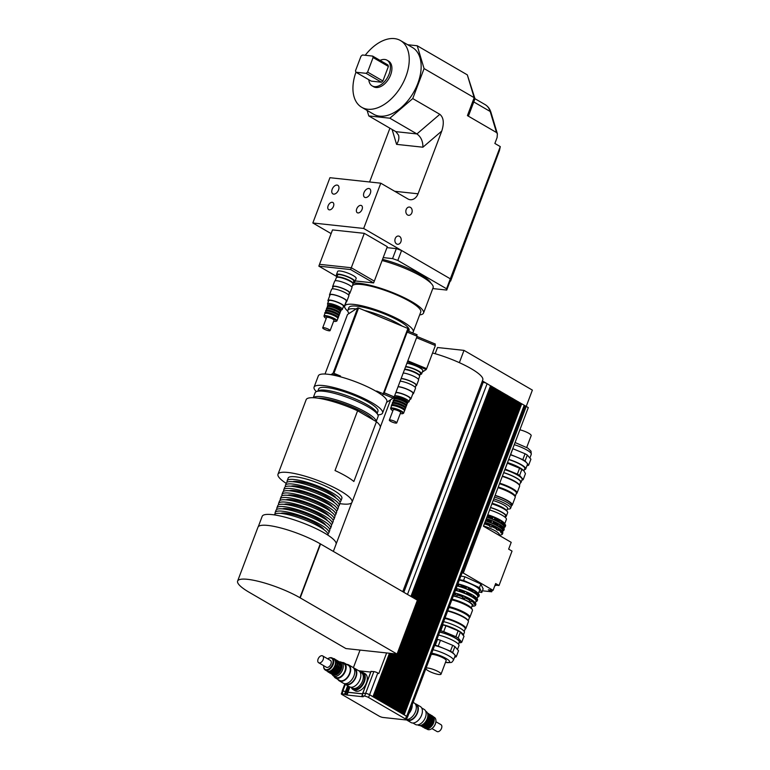 <?xml version="1.0" encoding="UTF-8"?>
<svg xmlns="http://www.w3.org/2000/svg" width="770" height="770" viewBox="0 0 770 770"><rect width="100%" height="100%" fill="white"/><g stroke="black" fill="none" stroke-linecap="round" stroke-linejoin="round"><path stroke-width="1.16" d="M336.74 277.344A8.662 1.8 20.7 0 1 336.75 277.296A8.662 1.8 20.7 0 1 338.925 276.921A8.662 1.8 20.7 0 1 348.136 279.78A8.662 1.8 20.7 0 1 352.949 283.418A8.662 1.8 20.7 0 1 352.93 283.466M336.75 277.296L337.606 275.034A8.662 1.8 20.7 0 1 339.782 274.649A8.662 1.8 20.7 0 1 348.993 277.518A8.662 1.8 20.7 0 1 353.805 281.156L352.949 283.418M337.26 275.968A9.894 2.06 20.7 0 1 336.452 274.601A9.894 2.06 20.7 0 1 338.935 274.159A9.894 2.06 20.7 0 1 349.464 277.441A9.894 2.06 20.7 0 1 354.97 281.589A9.894 2.06 20.7 0 1 353.459 282.089M336.452 274.601L337.645 271.425A9.894 2.06 20.7 0 1 340.138 270.992A9.894 2.06 20.7 0 1 350.658 274.264A9.894 2.06 20.7 0 1 356.164 278.422L354.97 281.589M383.2 257.594L392.565 258.605L397.82 260.453L446.561 288.769L446.735 290.069L432.779 288.567M382.526 259.375A36.614 7.613 20.7 0 1 430.853 283.081M397.82 260.453L401.584 250.491L450.325 278.817L446.561 288.769M386.964 247.632L396.338 248.643L401.584 250.491M396.338 248.643L392.565 258.605M446.735 290.069L450.498 280.116L450.325 278.817M382.093 260.529A39.588 8.229 20.7 0 1 433.115 287.672L423.539 313.034A39.588 8.229 20.7 0 1 419.66 314.911M353.035 283.206A39.588 8.229 20.7 0 1 396.175 294.044A39.588 8.229 20.7 0 1 423.539 313.034M336.99 276.68L318.847 266.141L350.61 269.558L373.614 282.927L355.211 280.944M319.531 264.331L351.293 267.748L319.531 264.322L318.847 266.141M319.512 264.322L332.515 229.912L364.297 233.339L350.61 269.558M364.297 233.339L387.31 246.708L374.316 281.117L351.293 267.748L374.297 281.117L373.614 282.927M367.126 110.447L368.782 115.924L389.841 118.195L412.749 98.579L424.087 68.578L474.185 97.684L474.897 98.955L468.67 115.442L467.419 115.616L496.525 132.527L497.391 133.778L497.102 137.551L494.869 143.461L500.288 146.608L499.432 150.622L450.623 281.089L450.334 278.817L500.288 146.608M331.119 233.608L312.832 222.982L329.935 177.706L380.784 183.193L363.671 228.469L312.832 222.982M389.918 128.205L369.6 181.98M474.917 98.464L467.313 74.863L474.185 97.684L467.419 115.616M412.749 98.579L439.834 114.316L416.926 133.932C420.978 136.877 422.971 141.305 422.903 147.205L441.768 131.054C444.29 123.056 443.645 117.473 439.834 114.316M380.784 183.193L407.859 198.92A9.894 7.556 96.2 0 0 410.227 199.709A9.894 7.556 96.2 0 0 418.052 193.799L441.768 131.054M450.334 278.817L363.671 228.469M410.439 207.39A4.148 3.167 -83.8 0 1 412.037 212.193A4.148 3.167 -83.8 0 1 408.562 215.302A4.148 3.167 -83.8 0 1 405.867 210.845A4.148 3.167 -83.8 0 1 409.457 207.063A4.148 3.167 -83.8 0 1 410.439 207.39M399.495 236.371A4.148 3.167 -83.8 0 1 401.093 241.164A4.148 3.167 -83.8 0 1 397.618 244.283A4.148 3.167 -83.8 0 1 394.914 239.816A4.148 3.167 -83.8 0 1 398.504 236.044A4.148 3.167 -83.8 0 1 399.495 236.371M424.087 68.578L417.215 45.757L467.313 74.863M417.215 45.757L407.667 44.727M357.963 212.944A4.148 2.531 120.2 0 1 357.309 212.741A4.148 2.531 120.2 0 1 357.203 207.881A4.148 2.531 120.2 0 1 361.476 205.571A4.148 2.531 120.2 0 1 361.842 209.941A4.148 2.531 120.2 0 1 357.963 212.944M329.358 209.863A4.148 2.531 120.2 0 1 328.713 209.652A4.148 2.531 120.2 0 1 328.597 204.801A4.148 2.531 120.2 0 1 332.881 202.491A4.148 2.531 120.2 0 1 333.246 206.861A4.148 2.531 120.2 0 1 329.358 209.863M365.432 197.553A4.947 3.022 120.2 0 1 364.653 197.303A4.947 3.022 120.2 0 1 364.528 191.509A4.947 3.022 120.2 0 1 369.629 188.746A4.947 3.022 120.2 0 1 370.062 193.963A4.947 3.022 120.2 0 1 365.432 197.553M333.651 194.127A4.947 3.022 120.2 0 1 332.881 193.876A4.947 3.022 120.2 0 1 332.746 188.082A4.947 3.022 120.2 0 1 337.847 185.32A4.947 3.022 120.2 0 1 338.29 190.546A4.947 3.022 120.2 0 1 333.651 194.127M450.142 281.04L450.623 281.089M368.782 115.924L395.857 131.66L398.562 135.173C399.332 138.119 398.668 141.18 396.579 144.365L422.903 147.205M389.841 118.195L416.926 133.932L395.857 131.66M365.221 55.286A38.596 23.601 120.2 0 1 400.467 40.541A38.596 23.601 120.2 0 1 403.884 81.245A38.596 23.601 120.2 0 1 367.742 109.234A38.596 23.601 120.2 0 1 361.698 107.29A38.596 23.601 120.2 0 1 355.933 72.236L355.49 70.773L360.986 56.239L362.449 54.988L372.651 56.085L373.094 57.548L388.398 66.441L382.902 80.975L381.439 82.226L371.236 81.129L355.933 72.236L366.135 73.333L381.439 82.226M372.651 56.085L387.955 64.978L388.398 66.441M382.902 80.975L367.598 72.082L366.135 73.333M373.094 57.548L367.598 72.082M380.043 60.387A14.842 9.076 120.2 0 1 387.05 60.214A14.842 9.076 120.2 0 1 388.359 75.874A14.842 9.076 120.2 0 1 374.461 86.635A14.842 9.076 120.2 0 1 372.131 85.884A14.842 9.076 120.2 0 1 368.811 79.724M387.05 60.214L388.542 61.08A14.842 9.076 120.2 0 1 389.851 76.74A14.842 9.076 120.2 0 1 375.953 87.501A14.842 9.076 120.2 0 1 373.623 86.75L372.131 85.884M400.467 40.541L412.383 47.471A38.596 23.601 120.2 0 1 415.8 88.165A38.596 23.601 120.2 0 1 379.658 116.155A38.596 23.601 120.2 0 1 373.604 114.21L361.698 107.29M404.673 369.177A8.662 1.8 20.7 0 1 414.106 371.785A8.662 1.8 20.7 0 1 419.602 375.731A8.662 1.8 20.7 0 1 419.583 375.77M405.53 366.905A8.662 1.8 20.7 0 1 414.953 369.523A8.662 1.8 20.7 0 1 420.449 373.46L419.602 375.731M405.694 366.481A9.894 2.06 20.7 0 1 416.175 369.783A9.894 2.06 20.7 0 1 421.614 373.902A9.894 2.06 20.7 0 1 421.392 374.153A9.894 2.06 20.7 0 1 420.102 374.393M406.887 363.315A9.894 2.06 20.7 0 1 417.378 366.607A9.894 2.06 20.7 0 1 422.807 370.726L421.614 373.902M340.244 376.771L340.523 376.039L333.92 373.306L358.589 308.019L364.48 310.454A32.167 6.689 20.7 0 1 402.027 326.028L407.908 328.472L383.239 393.759A36.614 7.613 20.7 0 1 383.72 394.144L382.084 395.203L383.633 394.202L393.123 398.138L386.607 402.364M384.201 392.864L393.643 396.781L393.123 398.138M407.484 361.746L426.243 369.523L422.297 372.083M426.57 368.686L407.831 360.832L426.59 368.618L426.243 369.523M434.848 345.326L435.329 344.065L417.032 336.48M416.599 336.009L417.08 334.748L407.648 330.84M426.647 368.628L435.368 345.538L416.551 337.741M393.403 397.416L394.202 396.897L417.119 336.23L407.166 332.101M384.24 392.767L394.202 396.897M383.72 394.144L408.398 328.848A36.614 7.613 20.7 0 0 407.908 328.472M325.017 374.028L347.511 314.507L349.137 313.448A32.167 6.689 20.7 0 1 347.867 310.31A32.167 6.689 20.7 0 1 356.135 308.914L357.761 307.856L333.092 373.142L331.11 374.721M349.137 313.448L356.135 308.914M364.48 310.454L402.027 326.028M383.239 393.759L376.636 391.025L376.453 391.507M357.761 307.856A36.614 7.613 20.7 0 1 358.589 308.019M333.092 373.142A36.614 7.613 20.7 0 1 333.92 373.306M331.254 374.345A31.666 6.583 20.7 0 1 340.523 376.039M376.636 391.025A31.666 6.583 20.7 0 1 381.073 394.471M313.246 397.734L315.132 392.729A33.649 6.997 20.7 0 1 316.383 391.612A36.614 7.613 20.7 0 1 314.064 387.156L318.347 375.837A36.614 7.613 20.7 0 1 355.288 381.65A36.614 7.613 20.7 0 1 386.848 401.719L382.575 413.038A36.614 7.613 20.7 0 1 381.776 413.971A36.614 7.613 20.7 0 1 377.887 414.857A33.649 6.997 20.7 0 1 378.089 416.522L376.174 421.565M314.064 387.156A36.614 7.613 20.7 0 1 351.014 392.979A36.614 7.613 20.7 0 1 382.575 413.038M347.867 310.31L348.897 307.596A32.167 6.689 20.7 0 1 381.342 312.707A32.167 6.689 20.7 0 1 409.062 330.33L408.706 331.283M347.809 311.167A36.614 7.613 20.7 0 1 344.729 306.017A36.614 7.613 20.7 0 1 381.67 311.84A36.614 7.613 20.7 0 1 413.23 331.909A36.614 7.613 20.7 0 1 412.441 332.823M351.861 287.143L352.256 286.094A36.614 7.613 20.7 0 1 389.197 291.917A36.614 7.613 20.7 0 1 420.757 311.985L413.23 331.909M376.443 421.719L353.863 481.491A39.588 8.229 -159.3 0 0 335.017 470.537L357.598 410.776L376.443 421.719A39.588 8.229 20.7 0 1 380.216 427.668L352.054 502.194A39.588 8.229 20.7 0 1 339.868 503.647M286.18 483.358A39.588 8.229 20.7 0 1 277.999 474.214L306.162 399.688A39.588 8.229 20.7 0 1 316.104 397.946A39.588 8.229 20.7 0 1 357.598 410.776M277.999 474.214A39.588 8.229 20.7 0 1 287.951 472.472A39.588 8.229 20.7 0 1 330.041 485.572A39.588 8.229 20.7 0 1 352.054 502.194M287.287 482.116A28.702 5.968 20.7 0 1 287.152 480.778L288.182 478.064A28.702 5.968 20.7 0 1 295.391 476.794A28.702 5.968 20.7 0 1 325.912 486.303A28.702 5.968 20.7 0 1 341.87 498.344L340.85 501.068A28.702 5.968 20.7 0 1 339.859 501.982M318.26 398.215A31.666 6.583 20.7 0 1 322.553 398.379A31.666 6.583 20.7 0 1 352.034 407.003A31.666 6.583 20.7 0 1 373.209 419.842M313.332 397.734A33.649 6.997 20.7 0 1 321.542 396.685A33.649 6.997 20.7 0 1 356.443 407.426A33.649 6.997 20.7 0 1 376.126 421.536M323.592 391.247A33.649 6.997 20.7 0 1 356.212 400.968A33.649 6.997 20.7 0 1 377.897 414.857L376.732 412.441A31.666 6.583 20.7 0 0 356.337 399.38A31.666 6.583 20.7 0 0 325.633 390.226A31.666 6.583 20.7 0 0 318.838 390.563L316.383 391.612A33.649 6.997 20.7 0 1 323.592 391.247M317.923 390.958L318.693 388.898A31.666 6.583 20.7 0 1 326.653 387.512A31.666 6.583 20.7 0 1 360.331 397.994A31.666 6.583 20.7 0 1 377.945 411.286L377.165 413.346M274.264 514.889L274.322 514.735A28.702 5.968 20.7 0 1 281.541 513.475A28.702 5.968 20.7 0 1 312.052 522.974A28.702 5.968 20.7 0 1 328.02 535.025L327.953 535.179M280.761 513.398A23.755 4.938 20.7 0 1 285.776 513.176A23.755 4.938 20.7 0 1 308.674 519.981A23.755 4.938 20.7 0 1 324.064 529.76M275.304 513.811A28.702 5.968 20.7 0 1 275.179 512.474A28.702 5.968 20.7 0 1 282.388 511.203A28.702 5.968 20.7 0 1 312.909 520.712A28.702 5.968 20.7 0 1 328.877 532.763A28.702 5.968 20.7 0 1 327.885 533.677M275.179 512.474L276.035 510.202A28.702 5.968 20.7 0 1 283.244 508.941A28.702 5.968 20.7 0 1 313.765 518.441A28.702 5.968 20.7 0 1 329.724 530.491L328.877 532.763M282.475 508.864A23.755 4.938 20.7 0 1 287.489 508.643A23.755 4.938 20.7 0 1 310.387 515.457A23.755 4.938 20.7 0 1 325.777 525.236M277.017 509.288A28.702 5.968 20.7 0 1 276.892 507.94A28.702 5.968 20.7 0 1 284.101 506.679A28.702 5.968 20.7 0 1 314.622 516.179A28.702 5.968 20.7 0 1 330.58 528.23A28.702 5.968 20.7 0 1 329.599 529.154M276.892 507.94L277.749 505.678A28.702 5.968 20.7 0 1 284.958 504.417A28.702 5.968 20.7 0 1 315.479 513.917A28.702 5.968 20.7 0 1 331.437 525.968L330.58 528.23M284.188 504.34A23.755 4.938 20.7 0 1 289.202 504.119A23.755 4.938 20.7 0 1 312.1 510.924A23.755 4.938 20.7 0 1 327.491 520.703M278.73 504.754A28.702 5.968 20.7 0 1 278.596 503.416A28.702 5.968 20.7 0 1 285.814 502.156A28.702 5.968 20.7 0 1 316.335 511.655A28.702 5.968 20.7 0 1 332.293 523.706A28.702 5.968 20.7 0 1 331.312 524.62M278.596 503.416L279.452 501.154A28.702 5.968 20.7 0 1 286.671 499.884A28.702 5.968 20.7 0 1 317.192 509.394A28.702 5.968 20.7 0 1 333.15 521.444L332.293 523.706M285.901 499.817A23.755 4.938 20.7 0 1 290.906 499.595A23.755 4.938 20.7 0 1 313.804 506.4A23.755 4.938 20.7 0 1 329.204 516.179M280.444 500.231A28.702 5.968 20.7 0 1 280.309 498.883A28.702 5.968 20.7 0 1 287.528 497.622A28.702 5.968 20.7 0 1 318.039 507.122A28.702 5.968 20.7 0 1 334.007 519.173A28.702 5.968 20.7 0 1 333.015 520.096M280.309 498.883L281.166 496.621A28.702 5.968 20.7 0 1 288.384 495.36A28.702 5.968 20.7 0 1 318.896 504.86A28.702 5.968 20.7 0 1 334.863 516.911L334.007 519.173M287.605 495.283A23.755 4.938 20.7 0 1 292.619 495.062A23.755 4.938 20.7 0 1 315.517 501.867A23.755 4.938 20.7 0 1 330.908 511.646M282.147 495.697A28.702 5.968 20.7 0 1 282.022 494.359A28.702 5.968 20.7 0 1 289.231 493.098A28.702 5.968 20.7 0 1 319.752 502.598A28.702 5.968 20.7 0 1 335.72 514.649A28.702 5.968 20.7 0 1 334.729 515.573M282.022 494.359L282.879 492.097A28.702 5.968 20.7 0 1 290.088 490.837A28.702 5.968 20.7 0 1 320.609 500.336A28.702 5.968 20.7 0 1 336.567 512.387L335.72 514.649M289.318 490.76A23.755 4.938 20.7 0 1 294.333 490.538A23.755 4.938 20.7 0 1 317.23 497.343A23.755 4.938 20.7 0 1 332.621 507.122M283.861 491.173A28.702 5.968 20.7 0 1 283.735 489.836A28.702 5.968 20.7 0 1 290.945 488.565A28.702 5.968 20.7 0 1 321.465 498.075A28.702 5.968 20.7 0 1 337.424 510.125A28.702 5.968 20.7 0 1 336.442 511.039M283.735 489.836L284.592 487.564A28.702 5.968 20.7 0 1 291.801 486.303A28.702 5.968 20.7 0 1 322.322 495.803A28.702 5.968 20.7 0 1 338.28 507.853L337.424 510.125M291.031 486.226A23.755 4.938 20.7 0 1 296.046 486.005A23.755 4.938 20.7 0 1 318.944 492.819A23.755 4.938 20.7 0 1 334.334 502.589M285.574 486.65A28.702 5.968 20.7 0 1 285.439 485.302A28.702 5.968 20.7 0 1 292.658 484.041A28.702 5.968 20.7 0 1 323.179 493.541A28.702 5.968 20.7 0 1 339.137 505.592A28.702 5.968 20.7 0 1 338.155 506.516M285.439 485.302L286.296 483.04A28.702 5.968 20.7 0 1 293.514 481.779A28.702 5.968 20.7 0 1 324.035 491.279A28.702 5.968 20.7 0 1 339.994 503.33L339.137 505.592M292.744 481.702A23.755 4.938 20.7 0 1 297.749 481.481A23.755 4.938 20.7 0 1 320.647 488.286A23.755 4.938 20.7 0 1 336.047 498.065M287.152 480.778A28.702 5.968 20.7 0 1 294.371 479.517A28.702 5.968 20.7 0 1 324.882 489.017A28.702 5.968 20.7 0 1 340.85 501.068M333.372 551.359L336.057 544.265A39.491 8.21 -159.3 0 0 324.478 533.042A39.491 8.21 -159.3 0 0 285.747 517.344A39.491 8.21 -159.3 0 0 262.175 516.352L258.277 526.68M237.622 581.061L257.979 527.181A39.588 8.229 20.7 0 1 281.493 528.153A39.588 8.229 20.7 0 1 320.262 543.822L417.407 600.186L397.05 654.067L345.884 648.552L249.056 592.217A39.588 8.229 20.7 0 1 237.622 581.061A39.588 8.229 20.7 0 1 261.136 582.033A39.588 8.229 20.7 0 1 299.905 597.703L397.05 654.067M320.589 543.938L300.233 597.818L320.589 543.938M432.557 352.987A39.588 8.229 20.7 0 1 482.771 379.918L402.758 591.668M490.529 385.808L487.121 383.681A2.965 0.616 -159.3 0 0 486.717 383.46A2.965 0.616 -159.3 0 0 483.185 382.295L481.924 382.151M486.717 383.46L482.386 380.938M491.914 386.617L492.54 386.838L491.953 386.502M493.3 387.416L492.569 386.848L412.932 597.587M494.687 388.224L495.312 388.455L494.735 388.119M496.082 389.033L495.341 388.455L415.713 599.204M497.468 389.841L496.737 389.264L417.099 600.003M498.854 390.64L498.123 390.072L380.582 701.114L379.88 700.758L497.516 389.716M500.24 391.449L500.866 391.68L500.279 391.343M501.626 392.257L500.895 391.68L383.364 702.731L382.661 702.365L500.288 391.324L499.509 390.871L381.978 701.922L381.266 701.557L498.902 390.525M503.022 393.066L502.281 392.488L384.75 703.539L384.047 703.174L501.674 392.132M504.408 393.874L503.676 393.297L386.136 704.348L385.433 703.982L503.06 392.941M505.794 394.673L505.062 394.105L387.522 705.147L386.819 704.781L504.456 393.749M507.18 395.482L507.805 395.713L507.218 395.376M508.566 396.29L507.834 395.713L390.303 706.764L389.601 706.398L507.228 395.356L506.448 394.904L388.917 705.955L388.205 705.59L505.842 394.558M509.952 397.099L509.22 396.521L391.689 707.572L390.987 707.207L508.614 396.165M511.347 397.897L510.616 397.33L393.075 708.371L392.373 708.015L510 396.974M512.733 398.706L513.359 398.937L512.772 398.6M514.119 399.514L513.388 398.937L395.857 709.988L395.145 709.622L512.782 398.581L512.002 398.128L394.461 709.18L393.759 708.814L511.396 397.782M515.505 400.323L514.774 399.745L397.243 710.797L396.54 710.431L514.168 399.389M516.891 401.132L516.16 400.554L398.629 711.605L397.926 711.239L515.553 400.198M518.287 401.93L518.913 402.161L518.326 401.825M519.673 402.739L518.942 402.161L401.401 713.212L400.698 712.847L518.335 401.815L517.556 401.363L400.015 712.404L399.312 712.038L516.94 401.006M521.059 403.547L520.327 402.97L402.797 714.021L402.084 713.655L519.721 402.614M407.282 717.265A2.965 0.616 -159.3 0 0 407.551 717.13L525.092 406.079A2.965 0.616 -159.3 0 0 524.562 405.444A2.965 0.616 -159.3 0 0 524.216 405.232L521.713 403.778L404.183 714.829L403.47 714.464L521.107 403.422M459.363 362.651L464.002 350.379L532.378 390.111L526.218 406.406L525.015 406.281L526.218 406.406L524.562 405.444M435.156 353.709L437.495 347.52L464.002 350.379M526.218 406.406L528.278 407.59L483.454 526.218L511.213 542.34L508.652 549.135L512.031 551.099L499.027 585.508L496.804 585.277A3.956 2.425 -59.8 0 0 494.696 586.066M493.926 387.647L414.327 598.396M415.107 598.848L494.735 388.099L493.955 387.647M491.154 386.03L411.546 596.779M412.325 597.231L491.963 386.492L491.183 386.039M504.591 527.123L505.062 527.007A16.083 3.34 20.7 0 0 505.178 526.805L505.592 525.718A16.083 3.34 20.7 0 0 505.303 524.601L504.889 525.679L503.493 525.198L504.581 523.773L504.244 523.215L504.774 523.821L504.023 525.804M503.214 530.742L503.696 530.636A16.083 3.34 20.7 0 0 503.811 530.434L504.215 529.346A16.083 3.34 20.7 0 0 503.936 528.23L503.522 529.308L502.117 528.817L502.8 528.48L502.868 526.834L503.407 527.45L502.656 529.433M501.819 534.438L502.3 534.332A16.083 3.34 20.7 0 0 502.415 534.13L502.82 533.042A16.083 3.34 20.7 0 0 502.541 531.926L502.127 533.004L500.721 532.513L501.405 532.176L501.472 530.53L502.541 531.916A16.083 3.34 20.7 0 1 502.541 531.926L501.886 530.963A15.092 3.138 20.7 0 1 501.973 531.088M504.774 523.821L504.331 523.167A14.601 3.032 20.7 0 0 487.795 514.745M503.407 527.45L503.936 528.22A16.083 3.34 20.7 0 1 503.936 528.23L503.32 527.325A15.15 3.147 20.7 0 1 503.387 527.431M502.011 531.146L501.26 533.129M500.51 522.994L499.153 522.204L499.903 520.222L501.26 521.001L500.51 522.994L501.337 522.763A16.083 3.34 20.7 0 1 504.167 524.861M499.143 526.613L497.786 525.833L498.537 523.841L499.884 524.63L499.143 526.613L499.971 526.391A16.083 3.34 20.7 0 1 502.8 528.48M501.26 521.001L501.337 522.763M499.884 524.63L499.971 526.391M498.488 528.326L498.575 530.087L496.39 529.519L497.141 527.537L498.488 528.326L497.747 530.309M494.167 519.779L492.357 519.028L493.108 517.045L494.918 517.796L494.167 519.779L494.783 519.404A16.083 3.34 20.7 0 1 499.509 521.704M493.108 517.045L492.357 519.028M492.8 523.407L490.99 522.657L491.741 520.674L493.551 521.425L492.8 523.407L493.416 523.032A16.083 3.34 20.7 0 1 498.142 525.332M491.741 520.674L490.99 522.657M494.918 517.796L494.783 519.404M493.551 521.425L493.416 523.032M490.346 524.37L492.434 525.64L491.404 527.104L489.595 526.353L490.346 524.37L489.595 526.353M492.155 525.121L491.404 527.104M484.753 522.782A16.083 3.34 20.7 0 1 489.99 524.63M484.349 523.87A16.083 3.34 20.7 0 1 489.576 525.718M492.434 525.64A16.083 3.34 20.7 0 1 497.16 527.941M492.02 526.728A16.083 3.34 20.7 0 1 496.746 529.019M498.989 529A16.083 3.34 20.7 0 1 501.809 531.088M498.575 530.087A16.083 3.34 20.7 0 1 501.405 532.176M501.722 534.698A16.083 3.34 20.7 0 1 501.135 534.852L499.104 535.188M502.127 533.004A16.083 3.34 20.7 0 1 502.415 534.13M484.936 522.301A15.092 3.138 20.7 0 1 501.886 530.963M486.149 519.086A16.083 3.34 20.7 0 1 491.385 520.934M485.745 520.174A16.083 3.34 20.7 0 1 490.971 522.022M493.83 521.944A16.083 3.34 20.7 0 1 498.556 524.245M500.385 525.304A16.083 3.34 20.7 0 1 503.205 527.392M503.118 531.011A16.083 3.34 20.7 0 1 502.531 531.156L502.473 531.165M503.522 529.308A16.083 3.34 20.7 0 1 503.811 530.434M486.322 518.634A15.15 3.147 20.7 0 1 503.32 527.325M487.525 515.457A16.083 3.34 20.7 0 1 492.762 517.305M487.112 516.545A16.083 3.34 20.7 0 1 492.348 518.393M495.197 518.316A16.083 3.34 20.7 0 1 499.923 520.616M501.751 521.675A16.083 3.34 20.7 0 1 504.581 523.773M504.494 527.383A16.083 3.34 20.7 0 1 503.907 527.527M504.889 525.679A16.083 3.34 20.7 0 1 505.178 526.805M483.541 525.987A13.36 2.782 20.7 0 1 499.278 534.736L499.066 535.285M485.447 520.943A15.092 3.138 20.7 0 1 502.666 530.655L502.31 531.589M486.833 517.276A15.15 3.147 20.7 0 1 504.1 527.017L503.744 527.951M489.605 509.942A14.601 3.032 20.7 0 1 506.4 519.384L504.745 523.764M490.48 507.632A12.618 2.628 20.7 0 1 505.572 515.967L505.091 517.257M460.864 576.056L464.955 576.788L463.588 580.407L479.469 587.645L481.779 592.486L478.959 591.995M464.955 576.788L480.836 584.026L479.469 587.645M480.836 584.026L483.146 588.867L481.779 592.486M459.488 579.685L463.588 580.407M492.28 590.253L491.703 591.793L488.315 589.82L493.079 590.34L495.649 583.544L499.027 585.508M482.424 590.792L491.703 591.793M526.247 406.416L463.29 573.034L493.079 590.34M463.29 573.034L462.058 572.899M362.535 680.959A8.903 5.448 120.2 0 1 352.342 688.043A8.903 5.448 -59.8 0 0 362.535 680.959A8.903 5.448 -59.8 0 0 361.294 672.643A8.903 5.448 120.2 0 1 362.535 680.959M359.908 671.835L362.516 673.346A8.903 5.448 120.2 0 1 363.758 681.671A8.903 5.448 120.2 0 1 353.565 688.755L350.966 687.244M360.235 672.027A9.894 6.054 120.2 0 1 363.007 672.499A9.894 6.054 120.2 0 1 364.393 681.739A9.894 6.054 120.2 0 1 353.064 689.612A9.894 6.054 120.2 0 1 351.284 687.427M363.007 672.499L365.038 673.673A9.894 6.054 120.2 0 1 366.424 682.913A9.894 6.054 120.2 0 1 355.095 690.786L353.064 689.612M403.894 714.704L521.396 403.74M402.508 713.896L520.01 402.941M401.122 713.097L518.624 402.132M399.726 712.288L517.238 401.324M398.34 711.48L515.842 400.516M396.954 710.672L514.456 399.707M395.568 709.863L513.07 398.908M394.182 709.064L511.684 398.1M392.796 708.256L510.298 397.291M391.401 707.447L508.903 396.483M390.015 706.639L507.517 395.684M388.629 705.84L506.131 394.875M387.243 705.031L504.745 394.067M385.857 704.223L503.359 393.258M384.461 703.414L501.963 392.45M383.075 702.606L500.577 391.651M381.689 701.807L499.191 390.842M380.303 700.998L497.805 390.034M396.685 654.028L379.1 700.305L378.494 699.949L395.972 653.951M378.917 700.19L396.367 653.99M416.83 599.849L496.419 389.225M416.493 599.657L496.121 388.908M395.058 653.846L377.714 699.497L377.108 699.141L394.346 653.769M377.521 699.381L394.74 653.817M415.444 599.041L495.023 388.427M393.432 653.672L376.328 698.688L375.722 698.332L392.719 653.595M376.135 698.582L393.114 653.643M414.058 598.232L493.637 387.618M413.711 598.04L493.349 387.3M391.805 653.499L374.942 697.88L374.326 697.524L391.093 653.422M374.749 697.774L391.487 653.461M412.662 597.433L492.251 386.81M390.178 653.326L373.642 697.091L372.94 696.725L389.466 653.249M374.422 697.543L373.642 697.091M375.808 698.342L375.038 697.89M377.204 699.15L376.424 698.698M378.59 699.959L377.81 699.506M379.976 700.767L379.196 700.315M381.362 701.566L380.582 701.114M382.748 702.375L381.978 701.922M384.143 703.183L383.364 702.731M385.529 703.992L384.75 703.539M386.915 704.8L386.136 704.348M388.301 705.599L387.522 705.147M389.687 706.408L388.917 705.955M391.083 707.216L390.303 706.764M392.469 708.025L391.689 707.572M393.855 708.824L393.075 708.371M395.241 709.632L394.461 709.18M396.627 710.441L395.857 709.988M398.023 711.249L397.243 710.797M399.409 712.058L398.629 711.605M400.795 712.856L400.015 712.404M402.181 713.665L401.401 713.212M403.567 714.473L402.797 714.021M407.551 717.13A2.965 0.616 -159.3 0 0 406.685 716.283L404.183 714.829M374.326 697.524L373.546 697.071M375.722 698.332L374.942 697.88M377.108 699.141L376.328 698.688M378.494 699.949L377.714 699.497M379.88 700.758L379.1 700.305M381.266 701.557L380.486 701.104M382.661 702.365L381.882 701.913M384.047 703.174L383.267 702.721M385.433 703.982L384.654 703.53M386.819 704.781L386.039 704.329M388.205 705.59L387.425 705.137M389.601 706.398L388.821 705.946M390.987 707.207L390.207 706.754M392.373 708.015L391.593 707.563M393.759 708.814L392.979 708.362M395.145 709.622L394.365 709.17M396.54 710.431L395.761 709.979M397.926 711.239L397.147 710.787M399.312 712.038L398.533 711.586M400.698 712.847L399.919 712.394M402.084 713.655L401.305 713.203M403.47 714.464L402.7 714.011M406.329 719.777A2.965 0.616 20.7 0 1 405.588 719.902L383.027 717.467A2.965 0.616 20.7 0 1 379.081 716.09L342.188 694.646A2.965 0.616 20.7 0 1 341.312 693.809A2.965 0.616 20.7 0 1 342.063 693.674L347.029 695.041L363.18 696.783L361.929 695.849L364.624 696.109A2.965 0.616 20.7 0 1 368.561 697.495L405.463 718.93A2.965 0.616 20.7 0 1 406.329 719.777L407.359 717.053A2.965 0.616 -159.3 0 0 406.493 716.216L404.086 714.82M373.363 696.966L389.861 653.287M411.276 596.625L490.865 386.001M410.939 596.423L490.577 385.683M373.036 696.735L369.581 694.723A2.965 0.616 -159.3 0 0 365.644 693.337L362.93 693.202M362.689 693.828L347.953 692.23L342.891 690.892A2.965 0.616 -159.3 0 0 342.15 691.017A2.965 0.616 -159.3 0 0 342.265 691.306M362.66 693.905L348.059 692.326L343.093 690.96A2.965 0.616 -159.3 0 0 342.342 691.085L341.312 693.809M372.94 696.725L369.59 694.771A2.965 0.616 -159.3 0 0 365.654 693.385L363.036 693.231M386.617 652.941L378.811 673.586L377.8 672.99A2.965 0.616 -159.3 0 0 373.854 671.604L371.082 671.43M353.363 667.763L360.042 650.072M370.726 672.075L358.781 670.785L354.7 668.408A9.25 5.66 -59.8 0 0 353.584 667.994M516.314 493.57L516.497 493.493A15.236 3.167 -159.3 0 0 517.065 492.983A15.236 3.167 -159.3 0 0 499.72 483.194M515.13 496.65A14.745 3.07 -159.3 0 0 515.197 496.525L516.429 493.262A14.745 3.07 -159.3 0 0 499.509 483.743M502.281 476.399A15.236 3.167 20.7 0 1 519.538 485.437A15.236 3.167 20.7 0 1 519.625 486.197L517.065 492.983M519.538 485.437L519.25 484.84A14.745 3.07 -159.3 0 0 502.415 476.043M526.719 447.409L531.175 435.608A8.162 1.694 -159.3 0 0 528.778 433.289A8.162 1.694 -159.3 0 0 519.885 429.814M527.055 465.427L527.999 465.523A16.276 3.388 -159.3 0 0 528.692 465.07L525.073 460.932L527.296 455.051L530.915 459.19L528.692 465.07M525.053 453.751L522.83 459.632L510.625 454.57L512.849 448.689L525.053 453.751A16.276 3.388 -159.3 0 1 527.296 455.051M521.983 479.96L522.522 480.018A16.276 3.388 -159.3 0 0 523.225 479.566L519.596 475.427L521.819 469.536L523.898 470.826L525.448 473.675L523.225 479.566M519.577 468.237L517.353 474.128L505.149 469.065L507.372 463.174L519.577 468.237A16.276 3.388 20.7 0 1 521.819 469.536M519.596 475.427A16.276 3.388 -159.3 0 0 517.353 474.128M520.318 482.963A15.236 3.167 -159.3 0 0 521.059 482.386L522.156 479.489A15.236 3.167 -159.3 0 0 522.07 478.738L521.781 478.132A14.745 3.07 -159.3 0 0 504.947 469.344M524.409 469.623A14.842 3.09 -159.3 0 0 525.727 468.94A14.842 3.09 -159.3 0 0 525.169 467.534A14.842 3.09 -159.3 0 0 508.72 459.363M525.727 468.94L527.431 464.406A14.842 3.09 -159.3 0 0 526.882 463.001A14.842 3.09 -159.3 0 0 516.728 457.101A14.842 3.09 -159.3 0 0 510.433 454.839M525.073 460.932A16.276 3.388 -159.3 0 0 522.83 459.632M523.793 470.711A14.563 3.032 -159.3 0 0 523.706 470.605A14.563 3.032 -159.3 0 0 507.497 462.587M523.937 470.865L524.793 468.593A13.85 2.878 -159.3 0 0 508.643 459.565M522.07 478.738A15.236 3.167 -159.3 0 0 504.812 469.7M521.059 482.386A15.236 3.167 -159.3 0 0 503.724 472.597M519.452 485.254L520.597 482.213A14.745 3.07 -159.3 0 0 503.686 472.693M515.197 496.525A14.745 3.07 -159.3 0 0 498.277 487.006M511.136 505.717A15.044 3.128 -159.3 0 0 512.291 505.053L515.197 497.353A15.044 3.128 -159.3 0 0 515.111 496.612L514.88 496.13A14.649 3.042 -159.3 0 0 498.132 487.391M515.111 496.612A15.044 3.128 -159.3 0 0 498.026 487.67M512.291 505.053A15.044 3.128 -159.3 0 0 495.12 495.36M511.068 505.611L511.415 504.716A14.101 2.936 -159.3 0 0 495.043 495.553M507.392 509.057L508.325 509.057A14.601 3.032 -159.3 0 0 510.577 508.335L511.261 506.525A14.601 3.032 -159.3 0 0 494.465 497.083M510.577 508.335A14.601 3.032 -159.3 0 0 493.782 498.893M506.737 510.789L507.613 508.46A11.877 2.474 -159.3 0 0 493.156 500.548M505.245 516.834A13.379 2.782 -159.3 0 0 506.294 516.237L507.661 512.608A13.379 2.782 -159.3 0 0 507.305 511.511L506.275 510.202A11.877 2.474 -159.3 0 0 492.136 503.262M507.305 511.511A13.379 2.782 -159.3 0 0 491.905 503.859M506.294 516.237A13.379 2.782 -159.3 0 0 490.538 507.478M418.476 379.398L419.66 376.27A8.903 1.848 -159.3 0 0 414.202 372.295A8.903 1.848 -159.3 0 0 404.539 369.533M415.81 385.857A9.25 1.925 -159.3 0 0 416.56 385.443L418.611 380.014A9.25 1.925 -159.3 0 0 413.182 375.991A9.25 1.925 -159.3 0 0 403.22 373.026M416.56 385.443A9.25 1.925 -159.3 0 0 411.132 381.429A9.25 1.925 -159.3 0 0 401.17 378.455M415.251 387.358L416.041 385.25A8.701 1.809 -159.3 0 0 410.554 381.304A8.701 1.809 -159.3 0 0 401.093 378.667M412.73 394.009A9.25 1.925 -159.3 0 0 413.48 393.595L415.531 388.157A9.25 1.925 -159.3 0 0 410.102 384.143A9.25 1.925 -159.3 0 0 400.14 381.179M413.48 393.595A9.25 1.925 -159.3 0 0 408.052 389.582A9.25 1.925 -159.3 0 0 398.09 386.607M409.881 399.351A8.701 1.809 -159.3 0 0 410.882 398.927L412.97 393.403A8.701 1.809 -159.3 0 0 407.474 389.456A8.701 1.809 -159.3 0 0 398.013 386.81M410.882 398.927A8.701 1.809 -159.3 0 0 405.386 394.981A8.701 1.809 -159.3 0 0 395.924 392.344M407.657 402.421L408.687 401.988A7.921 1.646 -159.3 0 0 408.976 401.728L410.141 398.648A7.921 1.646 -159.3 0 0 404.337 394.712A7.921 1.646 -159.3 0 0 395.77 392.739M402.739 413.634L403.355 413.375A6.93 1.444 -159.3 0 0 403.605 413.144A6.93 1.444 -159.3 0 0 397.638 409.351A6.93 1.444 -159.3 0 0 390.65 408.244A6.93 1.444 -159.3 0 0 390.688 408.591L390.977 409.197A6.429 1.338 20.7 0 1 397.426 409.9A6.429 1.338 20.7 0 1 402.739 413.634A6.429 1.338 20.7 0 1 401.353 413.711A6.429 1.338 20.7 0 1 400.284 413.538M392.883 410.737A6.429 1.338 20.7 0 1 390.977 409.197M403.605 413.144L404.5 410.795A6.93 1.444 -159.3 0 0 398.523 406.993A6.93 1.444 -159.3 0 0 391.535 405.896L390.65 408.244M396.743 422.923L400.66 412.547A3.956 0.828 -159.3 0 0 397.243 410.381A3.956 0.828 -159.3 0 0 393.249 409.756L389.331 420.122A3.956 0.828 -159.3 0 0 391.535 421.787A3.956 0.828 -159.3 0 0 395.742 423.096A3.956 0.828 -159.3 0 0 396.743 422.923A3.956 0.828 -159.3 0 0 393.326 420.747A3.956 0.828 -159.3 0 0 389.331 420.122M408.976 401.728A7.921 1.646 -159.3 0 0 403.172 397.782A7.921 1.646 -159.3 0 0 394.606 395.809M407.522 402.787L407.715 402.277A6.93 1.444 -159.3 0 0 401.738 398.485A6.93 1.444 -159.3 0 0 394.75 397.387L394.558 397.888M407.407 403.095A6.93 1.444 -159.3 0 0 401.43 399.303A6.93 1.444 -159.3 0 0 394.442 398.196M406.666 405.049L407.061 404A6.93 1.444 -159.3 0 0 401.093 400.208A6.93 1.444 -159.3 0 0 394.105 399.101L393.701 400.15M406.55 405.357A6.93 1.444 -159.3 0 0 400.583 401.565A6.93 1.444 -159.3 0 0 393.586 400.458M405.809 407.311L406.204 406.262A6.93 1.444 -159.3 0 0 400.236 402.469A6.93 1.444 -159.3 0 0 393.249 401.363L392.854 402.421M405.694 407.619A6.93 1.444 -159.3 0 0 399.726 403.827A6.93 1.444 -159.3 0 0 392.729 402.729M404.953 409.582L405.347 408.533A6.93 1.444 -159.3 0 0 399.38 404.731A6.93 1.444 -159.3 0 0 392.392 403.634L391.997 404.683M404.837 409.89A6.93 1.444 -159.3 0 0 398.87 406.088A6.93 1.444 -159.3 0 0 391.882 404.991M447.639 611.062A15.236 3.167 20.7 0 1 468.304 621.034A15.236 3.167 20.7 0 1 468.391 621.785L465.821 628.58A15.236 3.167 -159.3 0 0 459.507 623.238A15.236 3.167 -159.3 0 0 445.07 617.848M447.765 610.716A14.745 3.07 20.7 0 1 468.016 620.428L468.304 621.034M465.07 629.167L465.263 629.09A15.236 3.167 -159.3 0 0 465.821 628.58M444.858 618.416A14.745 3.07 20.7 0 1 458.958 623.623A14.745 3.07 20.7 0 1 465.186 628.859L464.204 631.458M426.079 668.11A8.162 1.694 20.7 0 1 434.838 670.015A8.162 1.694 20.7 0 1 441.037 674.164A8.162 1.694 20.7 0 1 436.167 673.952A8.162 1.694 20.7 0 1 428.159 670.709A8.162 1.694 20.7 0 1 425.81 668.803M431.21 654.529A8.162 1.694 20.7 0 1 439.968 656.435A8.162 1.694 20.7 0 1 446.167 660.583L441.037 674.164M478.257 596.692L478.776 596.606A16.083 3.34 20.7 0 0 478.873 596.432L479.209 595.518A16.083 3.34 20.7 0 0 478.959 594.44L477.804 595.46L477.131 594.69L477.814 594.43L477.747 593.054L478.42 593.824L477.804 595.46M476.582 601.149L477.092 601.052A16.083 3.34 20.7 0 0 477.188 600.879L477.535 599.974A16.083 3.34 20.7 0 0 477.275 598.896L476.12 599.917L475.446 599.147L476.13 598.877L476.072 597.51L476.736 598.28L476.12 599.917M474.897 605.605L475.408 605.509A16.083 3.34 20.7 0 0 475.504 605.336L475.85 604.431A16.083 3.34 20.7 0 0 475.591 603.343L474.436 604.363L473.771 603.603L474.445 603.334L474.387 601.967L475.591 603.343M477.747 593.054L478.959 594.44M476.072 597.51L477.275 598.896M474.387 601.967L475.061 602.727L474.436 604.363M473.309 590.041L475.003 591.023L474.387 592.659L472.693 591.678L473.309 590.041M471.635 594.498L473.319 595.479L472.703 597.116L471.009 596.134L471.635 594.498M475.003 591.023L475.128 592.438L474.387 592.659M473.319 595.479L473.444 596.894L472.703 597.116M471.644 599.936L472.106 600.446L471.019 601.572L469.334 600.581L469.95 598.944L471.644 599.936L471.019 601.572M466.466 586.875L468.728 587.808L468.102 589.445L465.84 588.511L466.466 586.875L465.84 588.511M464.782 591.331L467.043 592.265L466.418 593.901L464.166 592.967L464.782 591.331L464.166 592.967M468.728 587.808L468.102 589.445M467.043 592.265L466.418 593.901M465.359 596.721L464.743 598.357L462.481 597.414L462.876 595.961L465.359 596.721L464.743 598.357M463.097 595.778L462.481 597.414M459.036 584.401L461.259 585.046L460.643 586.682L458.419 586.037L458.497 584.497L459.036 584.401L458.419 586.037M457.351 588.857L459.575 589.493L458.958 591.129L456.735 590.494L456.812 588.954L457.351 588.857L456.735 590.494M457.89 593.949L457.274 595.585L454.791 594.305L455.667 593.304L457.89 593.949M455.667 593.304L455.051 594.95M454.377 593.208A16.083 3.34 20.7 0 1 455.128 593.4M454.04 594.113A16.083 3.34 20.7 0 1 454.791 594.305M457.794 594.171A16.083 3.34 20.7 0 1 462.876 595.961M457.447 595.075A16.083 3.34 20.7 0 1 462.539 596.865M465.59 597.087A16.083 3.34 20.7 0 1 470.075 599.262M465.244 597.992A16.083 3.34 20.7 0 1 469.729 600.167M472.106 600.446A16.083 3.34 20.7 0 1 474.782 602.429M471.76 601.351A16.083 3.34 20.7 0 1 474.445 603.334M475.244 604.248A16.083 3.34 20.7 0 1 475.504 605.336M474.772 605.923A16.083 3.34 20.7 0 1 474.012 606.086L471.894 606.346A13.85 2.878 20.7 0 0 468.661 601.639A13.85 2.878 20.7 0 0 453.395 595.807M456.061 588.761A16.083 3.34 20.7 0 1 456.812 588.954M455.715 589.666A16.083 3.34 20.7 0 1 456.466 589.859M459.478 589.714A16.083 3.34 20.7 0 1 464.56 591.504M459.132 590.619A16.083 3.34 20.7 0 1 464.223 592.409M467.275 592.63A16.083 3.34 20.7 0 1 471.76 594.806M466.928 593.535A16.083 3.34 20.7 0 1 471.413 595.72M473.781 595.99A16.083 3.34 20.7 0 1 476.466 597.972M473.444 596.894A16.083 3.34 20.7 0 1 476.13 598.877M476.928 599.801A16.083 3.34 20.7 0 1 477.188 600.879M476.457 601.466A16.083 3.34 20.7 0 1 475.85 601.611M455.436 590.407A15.092 3.138 20.7 0 1 469.777 595.749A15.092 3.138 20.7 0 1 476.062 601.052L475.321 603.035M457.746 584.305A16.083 3.34 20.7 0 1 458.497 584.497M457.399 585.21A16.083 3.34 20.7 0 1 458.15 585.402M461.153 585.267A16.083 3.34 20.7 0 1 466.245 587.058M460.816 586.172A16.083 3.34 20.7 0 1 465.898 587.962M468.949 588.174A16.083 3.34 20.7 0 1 473.444 590.359M468.612 589.079A16.083 3.34 20.7 0 1 473.098 591.264M475.465 591.533A16.083 3.34 20.7 0 1 478.151 593.526M475.128 592.438A16.083 3.34 20.7 0 1 477.814 594.43M478.613 595.345A16.083 3.34 20.7 0 1 478.873 596.432M478.141 597.019A16.083 3.34 20.7 0 1 477.535 597.154M457.12 585.96A15.092 3.138 20.7 0 1 471.461 591.293A15.092 3.138 20.7 0 1 477.747 596.606L477.005 598.579M454.493 592.91A15.092 3.138 20.7 0 1 474.541 602.101A15.092 3.138 20.7 0 1 474.618 602.198M456.177 588.463A15.092 3.138 20.7 0 1 476.216 597.645A15.092 3.138 20.7 0 1 476.303 597.741M457.909 583.862A14.601 3.032 20.7 0 1 477.554 592.804L478.074 593.391M451.865 599.878A15.044 3.128 20.7 0 1 472.356 609.744A15.044 3.128 20.7 0 1 472.443 610.485L469.883 617.28A15.044 3.128 20.7 0 1 469.363 617.761M472.356 609.744L471.779 608.541A14.053 2.926 -159.3 0 0 452.115 599.195M449.295 606.664A15.044 3.128 20.7 0 1 463.598 611.986A15.044 3.128 20.7 0 1 469.883 617.28M453.328 595.999A13.061 2.714 20.7 0 1 466.274 600.59A13.061 2.714 20.7 0 1 472.241 605.441L471.317 607.876M459.353 580.06A14.601 3.032 20.7 0 1 473.358 585.21A14.601 3.032 20.7 0 1 479.556 590.407L478.324 593.689M454.666 656.983L455.609 657.079A16.276 3.388 20.7 0 0 456.312 656.627L452.683 652.488L454.906 646.607L458.535 650.746L456.312 656.627M436.946 639.331L437.524 639.398L435.3 645.279L434.723 645.221M438.236 646.126L440.459 640.245L452.673 645.308L450.45 651.189L438.236 646.126A16.276 3.388 20.7 0 0 435.3 645.279M439.737 631.949A14.563 3.032 20.7 0 1 441.056 632.276A14.563 3.032 20.7 0 1 455.956 638.32A14.563 3.032 20.7 0 1 458.93 642.912L461.086 642.594A16.276 3.388 -159.3 0 0 461.788 642.141L458.16 638.003L460.383 632.112L464.012 636.251L461.788 642.141M442.423 624.845L443 624.913L440.777 630.794L440.132 630.919M443.713 631.641L445.936 625.75L458.15 630.813L455.927 636.703L443.713 631.641A16.276 3.388 -159.3 0 0 440.777 630.794M443 624.913A16.276 3.388 20.7 0 1 445.936 625.75M458.15 630.813A16.276 3.388 20.7 0 1 460.383 632.112M458.16 638.003A16.276 3.388 -159.3 0 0 455.927 636.703M438.563 635.058A14.842 3.09 20.7 0 1 452.741 640.303A14.842 3.09 20.7 0 1 458.987 645.558L457.476 649.543M452.673 645.308A16.276 3.388 20.7 0 1 454.906 646.607M437.524 639.398A16.276 3.388 20.7 0 1 440.459 640.245M434.636 645.472A14.842 3.09 20.7 0 1 444.348 648.658A14.842 3.09 20.7 0 1 454.502 654.558A14.842 3.09 20.7 0 1 455.051 655.963L453.443 660.227A14.842 3.09 -159.3 0 0 447.197 654.972A14.842 3.09 -159.3 0 0 433.029 649.726M450.45 651.189A16.276 3.388 20.7 0 1 452.683 652.488M439.68 632.112A13.85 2.878 20.7 0 1 453.174 637.002A13.85 2.878 20.7 0 1 459.257 642.036L458.448 644.172M442.538 624.547A15.236 3.167 20.7 0 1 456.976 629.937A15.236 3.167 20.7 0 1 463.29 635.279A15.236 3.167 20.7 0 1 463.242 635.375M443.636 621.65A15.236 3.167 20.7 0 1 458.073 627.04A15.236 3.167 20.7 0 1 464.387 632.382L463.29 635.279M448.997 607.463A14.745 3.07 20.7 0 1 469.248 617.174A14.745 3.07 20.7 0 1 469.334 617.896L468.218 620.851M449.093 607.193A14.351 2.984 20.7 0 1 469.017 616.693L469.248 617.174M449.122 607.116A14.649 3.042 20.7 0 1 463.222 612.323A14.649 3.042 20.7 0 1 469.363 617.53M351.832 287.094L353.016 283.957A8.903 1.848 -159.3 0 0 345.335 279.077A8.903 1.848 -159.3 0 0 336.346 277.662L335.162 280.8M349.166 293.553A9.25 1.925 -159.3 0 0 349.917 293.139L351.967 287.701A9.25 1.925 -159.3 0 0 343.998 282.638A9.25 1.925 -159.3 0 0 334.661 281.166L332.601 286.594A9.25 1.925 -159.3 0 0 332.89 287.403M349.917 293.139A9.25 1.925 -159.3 0 0 341.938 288.067A9.25 1.925 -159.3 0 0 332.601 286.594M348.608 295.045L349.397 292.947A8.701 1.809 -159.3 0 0 341.899 288.172A8.701 1.809 -159.3 0 0 333.121 286.786L332.322 288.894M346.086 301.705A9.25 1.925 -159.3 0 0 346.837 301.291L348.887 295.853A9.25 1.925 -159.3 0 0 340.918 290.781A9.25 1.925 -159.3 0 0 331.581 289.308L329.522 294.746A9.25 1.925 -159.3 0 0 329.81 295.555M346.837 301.291A9.25 1.925 -159.3 0 0 338.858 296.219A9.25 1.925 -159.3 0 0 329.522 294.746M343.237 307.047A8.701 1.809 -159.3 0 0 344.228 306.624L346.317 301.089A8.701 1.809 -159.3 0 0 338.819 296.325A8.701 1.809 -159.3 0 0 330.041 294.939L327.953 300.464A8.701 1.809 -159.3 0 0 328.424 301.445M344.228 306.624A8.701 1.809 -159.3 0 0 336.731 301.85A8.701 1.809 -159.3 0 0 327.953 300.464M341.014 310.118L342.044 309.684A7.921 1.646 -159.3 0 0 342.332 309.415L343.497 306.344A7.921 1.646 -159.3 0 0 336.673 302.004A7.921 1.646 -159.3 0 0 328.684 300.743L327.519 303.823A7.921 1.646 -159.3 0 0 327.568 304.208L328.049 305.218M336.086 321.331L336.702 321.071A6.93 1.444 -159.3 0 0 336.962 320.84A6.93 1.444 -159.3 0 0 330.994 317.048A6.93 1.444 -159.3 0 0 323.997 315.941A6.93 1.444 -159.3 0 0 324.045 316.287L324.334 316.884A6.429 1.338 20.7 0 1 330.782 317.596A6.429 1.338 20.7 0 1 336.086 321.331A6.429 1.338 20.7 0 1 334.709 321.398A6.429 1.338 20.7 0 1 333.641 321.225M326.23 318.433A6.429 1.338 20.7 0 1 324.334 316.884M336.962 320.84L337.847 318.482A6.93 1.444 -159.3 0 0 331.88 314.689A6.93 1.444 -159.3 0 0 324.892 313.592L323.997 315.941M330.099 330.609L334.016 320.243A3.956 0.828 -159.3 0 0 330.6 318.077A3.956 0.828 -159.3 0 0 326.605 317.442L322.688 327.818A3.956 0.828 -159.3 0 0 324.892 329.473A3.956 0.828 -159.3 0 0 329.098 330.792A3.956 0.828 -159.3 0 0 330.099 330.609A3.956 0.828 -159.3 0 0 326.682 328.444A3.956 0.828 -159.3 0 0 322.688 327.818M342.332 309.415A7.921 1.646 -159.3 0 0 335.508 305.084A7.921 1.646 -159.3 0 0 327.519 303.823M340.879 310.483L341.072 309.973A6.93 1.444 -159.3 0 0 335.094 306.181A6.93 1.444 -159.3 0 0 328.107 305.074L327.914 305.584M340.764 310.791A6.93 1.444 -159.3 0 0 334.786 306.989A6.93 1.444 -159.3 0 0 327.799 305.892M340.022 312.745L340.417 311.696A6.93 1.444 -159.3 0 0 334.45 307.894A6.93 1.444 -159.3 0 0 327.452 306.797L327.058 307.846M339.907 313.053A6.93 1.444 -159.3 0 0 333.93 309.261A6.93 1.444 -159.3 0 0 326.942 308.154M339.166 315.007L339.56 313.958A6.93 1.444 -159.3 0 0 333.593 310.166A6.93 1.444 -159.3 0 0 326.605 309.059L326.201 310.108M339.05 315.315A6.93 1.444 -159.3 0 0 333.073 311.523A6.93 1.444 -159.3 0 0 326.085 310.416M338.309 317.269L338.704 316.22A6.93 1.444 -159.3 0 0 332.736 312.428A6.93 1.444 -159.3 0 0 325.748 311.321L325.354 312.37M338.194 317.577A6.93 1.444 -159.3 0 0 332.226 313.785A6.93 1.444 -159.3 0 0 325.229 312.687M411.989 705.387A8.903 5.448 120.2 0 1 409.13 712.962M412.239 704.743A9.25 5.66 120.2 0 1 408.889 713.597M413.134 702.365L414.202 702.981A9.25 5.66 120.2 0 1 415.059 712.683A9.25 5.66 120.2 0 1 406.454 719.459M415.588 704.425L415.964 704.637A8.701 5.323 120.2 0 1 416.195 714.839A8.701 5.323 120.2 0 1 407.214 719.69L406.849 719.478M415.117 703.751A9.25 5.66 120.2 0 1 416.233 704.165A9.25 5.66 120.2 0 1 416.483 715.012A9.25 5.66 120.2 0 1 406.945 720.162A9.25 5.66 120.2 0 1 406.348 719.729M416.233 704.165L420.295 706.523A9.25 5.66 120.2 0 1 420.545 717.371A9.25 5.66 120.2 0 1 411.007 722.529L406.945 720.162M421.69 707.967L424.155 709.401A8.701 5.323 120.2 0 1 424.386 719.604A8.701 5.323 120.2 0 1 415.415 724.454L412.941 723.02M433.751 717.024L434.367 717.39A6.93 4.235 120.2 0 1 435.926 721.221A6.93 4.235 120.2 0 1 431.508 728.824A6.93 4.235 120.2 0 1 427.408 729.363L426.792 729.007M431.662 728.718A6.429 3.937 -59.8 0 0 431.806 728.632A6.429 3.937 -59.8 0 0 435.907 721.567A6.429 3.937 -59.8 0 0 435.907 721.403M432.605 716.36A6.93 4.235 120.2 0 1 432.788 724.483A6.93 4.235 120.2 0 1 425.646 728.343M425.675 711.191L426.06 711.413A7.921 4.841 120.2 0 1 427.841 715.802A7.921 4.841 120.2 0 1 422.797 724.483A7.921 4.841 120.2 0 1 418.11 725.109L417.715 724.878M427.841 715.802L427.802 716.504A6.93 4.235 120.2 0 1 423.385 724.098L422.797 724.483M427.687 713.78A6.93 4.235 120.2 0 1 427.032 721.134A6.93 4.235 120.2 0 1 420.959 725.35M427.591 713.453A6.93 4.235 120.2 0 1 427.706 721.529A6.93 4.235 120.2 0 1 420.632 725.427M428.678 714.088A6.93 4.235 120.2 0 1 428.726 722.125A6.93 4.235 120.2 0 1 421.719 726.062M429.217 714.396A6.93 4.235 120.2 0 1 429.4 722.51A6.93 4.235 120.2 0 1 422.258 726.38M430.363 715.07A6.93 4.235 120.2 0 1 430.42 723.107A6.93 4.235 120.2 0 1 423.413 727.044M430.911 715.378A6.93 4.235 120.2 0 1 431.094 723.502A6.93 4.235 120.2 0 1 423.952 727.361M432.057 716.052A6.93 4.235 120.2 0 1 432.114 724.089A6.93 4.235 120.2 0 1 425.107 728.025M435.897 721.711L440.969 724.657A3.956 2.425 120.2 0 1 441.066 729.296A3.956 2.425 120.2 0 1 436.985 731.5L431.912 728.555M344.488 683.644A9.25 5.66 -59.8 0 0 345.403 684.415L349.464 686.773A9.25 5.66 -59.8 0 0 360.052 679.409A9.25 5.66 -59.8 0 0 358.762 670.766M345.403 684.415A9.25 5.66 -59.8 0 0 355.99 677.051A9.25 5.66 -59.8 0 0 354.7 668.408M345.306 683.721L345.672 683.933A8.701 5.323 -59.8 0 0 355.634 677.013A8.701 5.323 -59.8 0 0 354.421 668.889L354.056 668.668M337.924 679.429A9.25 5.66 -59.8 0 0 339.31 680.872L343.372 683.231A9.25 5.66 -59.8 0 0 353.959 675.868A9.25 5.66 -59.8 0 0 352.67 667.224L348.608 664.866A9.25 5.66 -59.8 0 0 346.664 664.375M339.31 680.872A9.25 5.66 -59.8 0 0 349.898 673.509A9.25 5.66 -59.8 0 0 348.608 664.866M333.939 676.204A8.701 5.323 -59.8 0 0 335.45 677.995L339.58 680.391A8.701 5.323 -59.8 0 0 349.542 673.471A8.701 5.323 -59.8 0 0 348.329 665.347L344.2 662.941A8.701 5.323 -59.8 0 0 341.89 662.518M335.45 677.995A8.701 5.323 -59.8 0 0 345.412 671.074A8.701 5.323 -59.8 0 0 344.2 662.941M332.332 674.693A7.921 4.841 -59.8 0 0 333.545 675.983L335.845 677.311A7.921 4.841 -59.8 0 0 344.912 671.016A7.921 4.841 -59.8 0 0 343.805 663.625L341.505 662.287A7.921 4.841 -59.8 0 0 339.782 661.873M323.698 665.992A6.93 4.235 -59.8 0 0 323.679 666.175A6.93 4.235 -59.8 0 0 325.238 670.006A6.93 4.235 -59.8 0 0 333.169 664.5A6.93 4.235 -59.8 0 0 332.207 658.032A6.93 4.235 -59.8 0 0 328.097 658.571A6.93 4.235 -59.8 0 0 327.953 658.677M327.693 658.841A6.429 3.937 120.2 0 1 327.808 658.764A6.429 3.937 120.2 0 1 332.255 658.793A6.429 3.937 120.2 0 1 332.515 664.269A6.429 3.937 120.2 0 1 327.077 669.669A6.429 3.937 120.2 0 1 323.708 665.819A6.429 3.937 120.2 0 1 323.718 665.684M325.238 670.006L327 671.036A6.93 4.235 -59.8 0 0 334.931 665.521A6.93 4.235 -59.8 0 0 333.959 659.053L332.207 658.032M318.645 662.739L326.393 667.244A3.956 2.425 -59.8 0 0 330.927 664.096A3.956 2.425 -59.8 0 0 330.369 660.4L322.62 655.896A3.956 2.425 -59.8 0 0 318.539 658.1A3.956 2.425 -59.8 0 0 318.645 662.739A3.956 2.425 -59.8 0 0 323.169 659.592A3.956 2.425 -59.8 0 0 322.62 655.896M333.545 675.983A7.921 4.841 -59.8 0 0 342.611 669.679A7.921 4.841 -59.8 0 0 341.505 662.287M334.142 675.03A6.93 4.235 -59.8 0 0 341.293 669.217A6.93 4.235 -59.8 0 0 340.975 663.278M332.756 674.376A6.93 4.235 -59.8 0 0 340.686 668.861M332.217 674.058A6.93 4.235 -59.8 0 0 340.013 668.476A6.93 4.235 -59.8 0 0 339.175 662.085M331.061 673.394A6.93 4.235 -59.8 0 0 338.993 667.879M330.522 673.076A6.93 4.235 -59.8 0 0 338.319 667.484A6.93 4.235 -59.8 0 0 337.481 661.103M329.368 672.412A6.93 4.235 -59.8 0 0 337.298 666.897M328.829 672.085A6.93 4.235 -59.8 0 0 336.625 666.502A6.93 4.235 -59.8 0 0 335.787 660.121M327.683 671.421A6.93 4.235 -59.8 0 0 335.605 665.915M497.391 133.778L490.952 112.391A2.965 2.041 163.2 0 0 490.182 111.477L496.525 132.527M474.946 98.695L485.139 104.614A25.728 15.737 120.2 0 1 490.182 111.477L473.771 101.938M418.052 193.799L394.721 191.287M392.094 129.466L396.579 144.365M320.262 543.822L299.905 597.703M496.804 585.277L495.322 584.411M406.685 716.283L524.216 405.232M407.484 594.421L487.121 383.681M369.581 694.723L377.8 672.99M365.644 693.337L373.854 671.604M362.911 693.048L371.121 671.315M347.953 692.23L349.936 686.994M347.299 691.999L349.311 686.686M346.279 691.412L348.29 686.089M342.891 690.892L345.355 684.386M345.624 691.181L347.684 685.733M403.827 592.294L483.185 382.295M405.463 718.93L406.493 716.216M368.561 697.495L369.59 694.771M364.624 696.109L365.654 693.385M362.054 695.83L363.074 693.115M347.029 695.041L348.059 692.326M346.375 694.809L347.405 692.095M345.297 694.184L346.317 691.47M344.633 693.953L345.663 691.239M342.063 693.674L343.093 690.96M514.264 444.694A14.842 3.09 20.7 0 1 531.271 454.271L529.866 457.986M431.72 653.162A11.877 2.474 20.7 0 1 446.783 658.889A11.877 2.474 20.7 0 1 446.658 662.412A11.877 2.474 20.7 0 1 445.532 662.258M485.139 104.614C487.978 106.337 489.913 108.926 490.952 112.391M344.729 306.017L346.385 301.638M348.781 295.295L349.464 293.486M390.64 399.745L380.332 427.023M351.717 502.752L336.134 544.005M362.786 693.067L371.005 671.334M342.15 691.017L344.806 683.981M361.929 695.849L362.959 693.135M515.082 442.519L527.883 448.14L531.011 451.182L531.271 454.271M394.702 397.532L394.288 396.666M406.945 404.308L407.6 402.912L401.536 399.322L395.27 397.811L394.057 398.128L393.99 399.409M406.088 406.57L406.743 405.174L400.679 401.584L394.423 400.073L393.2 400.4L393.133 401.671M405.232 408.841L405.886 407.436L399.822 403.855L393.566 402.335L392.344 402.662L392.276 403.942M404.375 411.103L405.03 409.707L398.966 406.117L392.71 404.597L391.487 404.924L391.42 406.204M445.493 662.364L447.36 662.652C452.635 662.46 451.316 662.806 453.443 660.227M340.302 312.004L340.956 310.608L334.883 307.018L328.626 305.507L327.414 305.825L327.337 307.105M339.445 314.266L340.099 312.87L334.036 309.28L327.77 307.769L326.557 308.087L326.49 309.367M338.588 316.528L339.243 315.132L333.179 311.542L326.923 310.031L325.7 310.349L325.633 311.629M337.732 318.79L338.386 317.394L332.322 313.814L326.066 312.293L324.844 312.62L324.776 313.9M427.273 712.702L428.63 714.002L429.256 716.716L427.879 721.452L424.28 725.273L421.662 726.062L419.823 725.523M428.207 713.415L430.324 714.993L430.95 717.698L429.564 722.433L425.964 726.254L423.356 727.044L420.901 725.975M429.901 714.396L432.018 715.975L432.644 718.679L431.258 723.415L427.658 727.236L425.05 728.025L422.595 726.967M431.585 715.378L433.703 716.957L434.328 719.661L432.952 724.397L429.352 728.218L426.744 729.007L424.289 727.948M331.398 673.981L333.843 675.04L336.529 674.212L340.812 668.841L341.283 664.154L340.513 662.547L338.704 661.411M329.714 672.999L332.149 674.058L334.834 673.23L339.118 667.86L339.589 663.172L338.829 661.565L337.01 660.429M328.02 672.008L330.455 673.076L333.141 672.249L337.424 666.878L337.895 662.19L337.135 660.573L335.316 659.447M325.854 670.372L328.761 672.095L331.447 671.267L335.73 665.896L336.201 661.209L334.575 658.831L332.823 658.389"/></g></svg>
